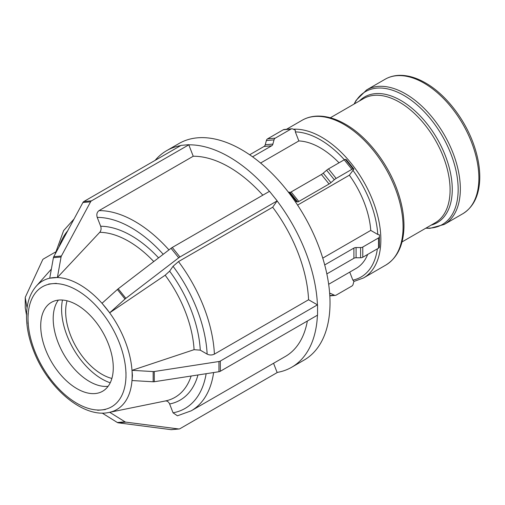 <?xml version="1.0" encoding="UTF-8"?>
<svg xmlns="http://www.w3.org/2000/svg" width="505" height="505" viewBox="0 0 505 505"><rect width="100%" height="100%" fill="white"/><g stroke="black" fill="none" stroke-linecap="round" stroke-linejoin="round"><path stroke-width="0.76" d="M97.667 410.275L105.324 409.587M109.143 412.421L109.692 412.301L125.019 421.827L117.362 422.508L102.174 413.071M171.05 429.654A3.08 2.43 84.9 0 0 171.466 429.66L179.123 428.979A3.08 2.43 -95.1 0 1 178.707 428.966L171.05 429.654L118.214 422.818L125.871 422.136A3.08 2.43 -95.1 0 1 125.019 421.827M117.362 422.508A3.08 2.43 84.9 0 0 118.214 422.818M109.692 412.301L165.179 400.995C167.142 400.755 168.619 401.746 169.623 403.968L173.057 412.819L177.419 415.798L191.212 410.817A112.539 64.975 -120 0 0 213.621 372.551M125.871 422.136L178.707 428.966M273.558 363.278L277.163 372.583L179.938 428.713A3.08 2.43 -95.1 0 1 179.123 428.979M349.744 272.113L352.856 280.136L353.923 281.266L353.102 284.334A3.08 2.43 -95.1 0 1 351.878 286.045L336.16 295.122A3.08 2.43 -95.1 0 1 335.345 295.381A3.08 2.43 -95.1 0 1 334.304 295.185L329.803 295.589M329.677 293.689L330.908 293.575A3.08 2.43 84.9 0 0 329.866 293.386A3.08 2.43 84.9 0 0 329.658 293.411M330.908 293.575L334.304 295.185M54.597 384.242L50.424 379.053M125.979 377.866L125.979 375.082A69.267 39.99 60 0 1 101.486 409.927A69.267 39.99 60 0 1 52.507 381.647L48.688 376.881L52.507 381.647A69.267 39.99 60 0 1 28.021 318.529L28.021 323.629M26.531 315.145L25.263 307.936L25.263 297.729L27.068 307.981M28.021 313.428L28.021 318.529A69.267 39.99 60 0 1 52.507 283.69L48.682 284.025M55.455 252.039L43.48 258.958A3.08 1.78 180 0 0 42.685 259.753L25.357 297.091A3.08 1.78 180 0 0 25.25 297.552L25.25 307.76A3.08 1.78 0 0 0 25.263 307.936M57.387 277.504L49.73 278.186L53.41 257.689L61.067 257.001L57.387 277.504L99.731 232.319A92.762 53.555 60 0 1 153.754 261.546M56.345 283.356L52.507 283.69A69.267 39.99 60 0 1 77 290.255A69.267 39.99 60 0 1 101.486 311.97L99.479 309.464M269.424 191.363A125.044 72.196 -120 0 0 188.801 144.834L193.226 156.241L99.043 210.623C96.954 212.176 96.348 214.436 97.231 217.396L100.665 226.246C101.442 228.601 101.133 230.627 99.731 232.319M188.801 144.834L91.519 200.826L83.862 201.508A3.08 2.43 84.9 0 0 82.921 202.511L90.578 201.83A3.08 2.43 -95.1 0 1 91.519 200.826M90.578 201.83L61.414 256.003L53.757 256.685A3.08 2.43 84.9 0 0 53.41 257.689M61.067 257.001A3.08 2.43 -95.1 0 1 61.414 256.003M53.757 256.685L82.921 202.511M83.862 201.508L181.087 145.377L188.744 144.689M249.666 154.764L264.027 146.475L271.684 145.787A3.08 2.43 84.9 0 0 272.902 144.077L265.245 144.765A3.08 2.43 -95.1 0 1 264.027 146.475M265.245 144.765L266.375 140.541L274.032 139.86A3.08 2.43 -95.1 0 1 275.257 138.149L267.599 138.831A3.08 2.43 84.9 0 0 266.375 140.541M267.599 138.831L283.318 129.753L290.975 129.072A3.08 2.43 -95.1 0 1 291.789 128.813A3.08 2.43 -95.1 0 1 292.831 129.002L295.299 130.17L295.337 131.9L298.846 140.946L260.593 163.033M291.789 128.813L284.132 129.495A3.08 2.43 84.9 0 0 283.318 129.753M290.975 129.072L275.257 138.149M274.032 139.86L272.902 144.077M271.684 145.787L252.582 156.815M109.692 312.803L102.035 303.278L117.362 289.504L125.019 299.029L109.692 312.803L165.179 275.212A92.762 53.555 60 0 1 194.071 349.681L200.27 350.154L207.138 354.119C209.556 355.267 211.98 355.267 214.398 354.125L308.58 299.749A112.539 64.975 -120 0 0 272.681 207.22L178.499 261.596L173.057 266.28L169.623 271.16L165.179 275.212M103.5 314.47L101.486 311.97A69.267 39.99 60 0 1 125.979 375.082L125.979 372.305M308.58 299.749L317.437 304.856A125.044 72.196 -120 0 0 277.112 200.921L272.681 207.22M277.112 200.921L179.938 256.982L172.281 247.45A3.08 0.65 141.2 0 0 171.05 248.29L178.707 257.815A3.08 0.65 -38.8 0 1 179.938 256.982M178.707 257.815L125.871 298.322L118.214 288.797A3.08 0.65 141.2 0 0 117.362 289.504M125.019 299.029A3.08 0.65 -38.8 0 1 125.871 298.322M118.214 288.797L171.05 248.29M172.281 247.45L269.506 191.319L277.163 200.845M288.797 192.083L289.927 192.386L297.584 201.912L296.454 201.609L288.797 192.083A3.08 0.65 141.2 0 0 288.368 192.14M291.145 191.95L321.395 174.49L329.052 184.016L298.802 201.476L291.145 191.95A3.08 0.65 -38.8 0 1 289.927 192.386M323.25 173.146L326.647 170.229L334.304 179.755L330.908 182.671L323.25 173.146A3.08 0.65 -38.8 0 1 321.395 174.49M328.502 168.891L344.221 159.814L351.878 169.339L336.16 178.416L328.502 168.891A3.08 0.65 141.2 0 0 326.647 170.229M345.439 159.378L346.266 159.599L353.923 169.125L353.102 168.904L345.439 159.378A3.08 0.65 141.2 0 0 344.221 159.814M353.923 169.125L349.346 175.203L297.59 205.087M351.878 169.339A3.08 0.65 -38.8 0 1 353.102 168.904M334.304 179.755A3.08 0.65 -38.8 0 1 336.16 178.416M329.052 184.016A3.08 0.65 141.2 0 0 330.908 182.671M297.584 201.912A3.08 0.65 141.2 0 0 298.802 201.476M295.463 201.918A3.08 0.65 -38.8 0 1 296.454 201.609M62.456 300.039A57.052 32.939 -120 0 0 61.597 309.117A57.052 32.939 -120 0 0 110.229 382.784M153.166 381.78A3.08 1.78 0 0 0 154.271 381.73L154.271 371.522A3.08 1.78 180 0 1 153.166 371.573L153.166 381.78L132.013 380.543L132.443 375.461L132.013 370.335L194.071 349.681M191.212 410.817L285.394 356.442A112.539 64.975 -120 0 0 307.349 321.016M262.821 195.182A112.539 64.975 -120 0 0 193.226 156.241M277.112 372.438A125.044 72.196 -120 0 0 291.65 367.274A125.044 72.196 -120 0 0 317.43 315.202M180.714 145.591A125.044 72.196 -120 0 0 166.606 150.686A125.044 72.196 -120 0 0 155.142 160.356M322.758 258.124L370.765 230.406L377.784 234.459L379.406 234.806L379.406 245.013M370.765 230.406A71.685 41.385 -120 0 0 349.346 175.203M339.025 162.812A71.685 41.385 -120 0 0 298.846 140.946M154.271 371.522L218.943 361.517L218.943 371.724L154.271 381.73M218.943 371.724A3.08 1.78 0 0 0 220.319 371.263L220.319 361.056A3.08 1.78 180 0 1 218.943 361.517M220.319 361.056L317.437 304.856M132.013 370.335L153.166 371.573M324.709 264.929L353.904 248.075L353.904 258.282A3.08 1.78 180 0 1 356.082 257.765L356.082 247.551A3.08 1.78 0 0 0 353.904 248.075M356.082 247.551L360.608 247.551L360.608 257.765A3.08 1.78 0 0 0 362.786 257.241L362.786 247.033A3.08 1.78 180 0 1 360.608 247.551M362.786 247.033L378.504 237.956L378.504 248.17A3.08 1.78 0 0 0 379.406 246.913L379.406 236.7A3.08 1.78 180 0 1 378.504 237.956M379.406 236.7L379.406 234.806M378.504 248.17L362.786 257.241M360.608 257.765L356.082 257.765M353.904 258.282L326.849 273.906M317.55 304.919L317.55 315.133L220.319 371.263M328.667 284.283L356.107 268.439A71.685 41.385 -120 0 0 367.69 254.413M113.271 367.754A51.302 29.618 -120 0 0 90.881 316.124A51.302 29.618 -120 0 0 51.346 302.381A51.302 29.618 -120 0 0 40.722 325.864A51.302 29.618 -120 0 0 63.119 377.494A51.302 29.618 -120 0 0 102.648 391.236A51.302 29.618 -120 0 0 113.271 367.754M291.65 367.274L304.117 360.071A125.044 72.196 -120 0 0 330.017 302.83A125.044 72.196 -120 0 0 275.433 176.99A125.044 72.196 -120 0 0 179.073 143.483L166.606 150.686M58.353 300.115A51.302 29.618 -120 0 0 53.195 318.668A51.302 29.618 -120 0 0 71.584 365.727A51.302 29.618 -120 0 0 108.114 386.306M67.051 300.784A51.302 29.618 -120 0 0 65.663 311.465A51.302 29.618 -120 0 0 111.883 378.434M132.171 375.556A74.222 42.849 -120 0 0 79.689 284.656A74.222 42.849 -120 0 0 36.221 286.202C29.921 293.582 26.689 303.328 26.525 315.442C26.43 327.183 28.993 339.486 34.22 352.351C48.669 388.774 83.495 418.31 109.093 412.427A74.222 42.849 -120 0 0 132.171 375.556M191.143 376.023A92.762 53.555 60 0 1 165.381 400.957A92.762 53.555 60 0 1 165.179 400.995M169.623 403.968A97.718 56.421 -120 0 0 197.966 374.969M200.27 350.154A97.718 56.421 -120 0 0 169.623 271.16M158.564 257.859A97.718 56.421 -120 0 0 100.665 226.246M206.141 373.706A107.413 62.014 60 0 1 173.057 412.819M173.057 266.28A107.413 62.014 60 0 1 207.138 354.119M97.231 217.396A107.413 62.014 60 0 1 163.222 254.286M58.959 247.027A107.413 62.014 60 0 1 67.657 230.861M214.398 354.125A112.539 64.975 -120 0 0 178.499 261.596M168.941 249.899A112.539 64.975 -120 0 0 99.043 210.623M295.337 131.9A81.576 47.098 60 0 1 320.271 139.746A81.576 47.098 60 0 1 344.353 159.738M353.866 281.474L363.537 277.946A83.628 48.284 -120 0 0 380.852 239.66A83.628 48.284 -120 0 0 321.717 137.234A83.628 48.284 -120 0 0 293.31 129.23M352.856 170.21A81.576 47.098 60 0 1 377.784 234.459M377.361 248.826A81.576 47.098 60 0 1 352.856 280.136M478.879 178.189A77.656 44.838 60 0 1 462.795 213.741C473.488 207.107 479.138 195.561 479.75 179.111C480.028 168.5 478.115 157.251 473.999 145.352C465.168 119.458 445.77 94.403 425.507 82.927C416.467 77.719 407.787 75.188 399.461 75.34C394.203 75.479 389.431 76.779 385.138 79.234A77.656 44.838 60 0 1 423.966 83.079A77.656 44.838 60 0 1 478.879 178.189M462.795 213.741L444.255 224.447A77.656 44.838 -120 0 0 460.339 188.895A77.656 44.838 -120 0 0 405.427 93.785A77.656 44.838 -120 0 0 366.598 89.94L385.138 79.234M354.327 103.923A76.754 44.314 60 0 1 403.886 95.413A76.754 44.314 60 0 1 458.161 189.419A76.754 44.314 60 0 1 426.005 228.083M431.074 225.154A72.587 41.909 -120 0 0 452.265 189.419A72.587 41.909 -120 0 0 400.938 100.52A72.587 41.909 -120 0 0 359.396 100.994M330.339 117.772L363.556 98.595A71.685 41.385 60 0 1 399.398 102.143A71.685 41.385 60 0 1 450.088 189.937A71.685 41.385 60 0 1 435.241 222.755L402.018 241.933M403.072 226.833A83.628 48.284 60 0 1 385.751 265.119C397.214 258.017 403.28 245.613 403.937 227.919C404.24 216.493 402.176 204.373 397.744 191.546C388.219 163.633 367.305 136.621 345.477 124.255C335.749 118.65 326.413 115.929 317.475 116.093C311.831 116.245 306.712 117.633 302.123 120.266A83.628 48.284 60 0 1 343.937 124.407A83.628 48.284 60 0 1 403.072 226.833M329.815 295.873L335.345 295.381M150.686 403.949L165.381 400.957M36.221 286.202L51.365 269.096M55.058 254.261L63.624 230.602L74.039 219.006M425.784 228.209L429.963 228.342L444.255 224.447M354.1 104.049L356.082 100.369L366.598 89.94M302.123 120.266L286.505 129.28M385.751 265.119L363.537 277.946"/></g></svg>
